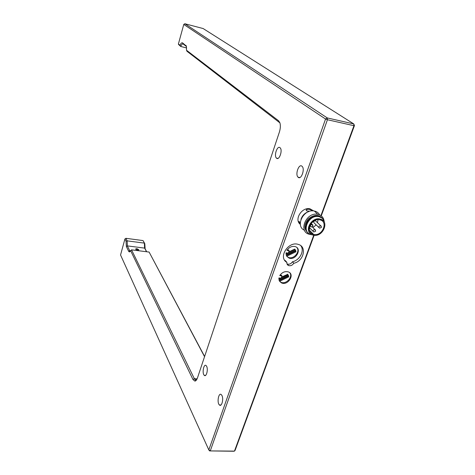 <?xml version="1.0" encoding="UTF-8"?>
<svg xmlns="http://www.w3.org/2000/svg" width="475" height="475" viewBox="0 0 475 475"><rect width="100%" height="100%" fill="white"/><g stroke="black" fill="none" stroke-linecap="round" stroke-linejoin="round"><path stroke-width="0.71" d="M280.03 147.725L280.096 147.79C282.957 150.148 279.14 160.995 276.486 158.122C273.677 155.818 277.299 145.136 280.03 147.725M313.732 235.238L234.46 451.113L209.594 450.912L233.694 451.25L234.46 451.113L235.131 450.306L314.129 235.291M321.266 215.858L354.457 125.537L353.958 125.709L353.762 123.927L327.263 117.931L327.429 119.73L325.553 119.023L208.822 449.92L120.543 254.974L124.943 238.943L126.053 241.247L127.169 240.855L125.928 238.313L124.943 238.943M146.68 251.756L145.113 248.752L144.816 243.711L143.04 240.588L144.382 243.123L144.56 247.95L146.537 251.738M204.612 356.488L149.12 252.071L131.545 249.838L194.334 378.67L192.987 379.549L194.898 381.11C195.926 380.95 196.804 379.828 197.535 377.732L279.371 132.121C280.476 128.559 280.654 125.459 279.9 122.811L278.647 120.822L186.527 50.261L186.96 51.252L279.923 122.888M221.884 395.42C223.897 398.869 221.665 407.39 219.402 404.949C216.671 402.693 218.69 391.94 221.332 394.666L221.884 395.42M206.607 366.261C208.424 369.354 206.304 377.524 204.268 375.315C201.833 373.314 203.793 363.179 206.144 365.625L206.607 366.261M301.975 166.226L302.058 166.297C305.3 168.999 301.091 180.429 298.08 177.193C294.91 174.562 298.882 163.305 301.975 166.226M209.594 450.912L208.822 449.92L210.318 450.775L327.429 119.73L353.958 125.709L320.94 215.614M325.553 119.023L327.263 117.931L184.858 23.75L183.772 24.427L325.553 119.023M184.858 23.75L203.14 28.547L353.762 123.927L354.457 125.537M186.527 50.261L186.36 46.117L182.566 42.892C181.8 42.453 180.939 43.237 179.977 45.244L178.392 44.032L178.564 44.484L180.743 46.473C181.622 44.43 182.43 43.605 183.166 43.997L186.467 46.479M178.392 44.032L183.772 24.427M179.977 45.244L180.743 46.473L186.651 47.939M196.608 379.757L194.999 379.62L194.334 378.67L197.107 378.824M126.053 241.247L126.362 246.537L128.654 251.322L129.432 251.97L130.655 250.747L192.987 379.549M130.655 250.747L131.545 249.838M130.37 251.222L129.663 250.675L127.359 245.896L127.169 240.855L144.382 243.123L144.816 243.711M125.928 238.313L143.04 240.588M136.859 248.633L138.854 249.785C137.691 250.378 136.61 250.111 135.613 248.989L136.859 248.633M149.12 252.071L204.553 356.678M278.873 279.258L278.908 277.94L281.052 278.202L278.873 279.258M286.912 262.408C277.816 257.622 288.283 240.873 298.264 244.399C307.266 246.602 303.644 261.369 293.793 263.263C292.434 265.299 290.718 266.071 288.64 265.578C287.31 265.008 286.734 263.952 286.912 262.408L285.618 260.906L285.576 261.363M300.147 224.265C293.972 219.408 301.957 206.791 309.991 208.816L313.738 210.942M279.021 280.084L288.473 275.494L288.028 274.817L281.141 278.16L281.96 275.868L279.751 275.595C282.067 272.276 284.929 271.047 288.337 271.914C295.254 274.253 287.981 285.95 281.533 282.922L279.567 281.307L288.705 276.872L288.64 276.011L279.193 280.594L279.021 280.084M293.793 263.263L292.475 261.767C299.749 260.282 304.754 250.812 300.865 245.741M287.013 263.928L287.345 264.07C289.412 264.563 291.127 263.791 292.475 261.767M284.614 260.169L285.618 260.906M308.649 211.636C304.778 212.96 302.213 215.549 300.96 219.408M306.423 210.627L306.185 210.146C307.04 208.679 308.649 208.596 311.018 209.908L311.487 210.461C310.692 211.244 309.077 211.351 306.63 210.787L306.423 210.627M300.366 224.503C298.822 222.727 298.395 221.736 299.084 221.534L300.265 223.096M304.463 230.238C294.785 226.177 303.751 208.472 314.313 211.031C316.754 211.535 318.535 212.824 319.669 214.902M310.11 230.915L309.664 230.987M324.11 221.124C323.558 217.449 321.474 215.187 317.864 214.344C306.12 211.624 297.748 232.061 309.534 234.306L310.81 234.519M308.512 233.284C303.774 229.597 303.697 224.812 308.287 218.916C314.159 214.249 319.004 214.237 322.828 218.868M313.292 234.104L312.782 234.151M306.078 224.586C307.283 220.542 309.914 217.888 313.975 216.618M312.348 233.154L311.363 233.083M312.948 233.759L311.814 233.664M307.83 232.637C301.477 227.43 310.032 214.201 318.482 216.291L322.157 218.203M312.057 234.798L311.321 234.662C300.645 232.655 308.251 214.16 318.856 216.642C321.634 217.253 323.428 218.892 324.241 221.546L324.413 222.336M310.217 233.451C304.707 228.718 312.384 217.087 319.853 218.951L323.018 220.56M313.874 235.256L313.239 235.137C303.685 233.368 310.519 216.832 319.978 219.07C329.715 220.56 323.392 237.049 313.874 235.256M314.147 234.502L313.589 234.401C304.902 232.797 311.113 217.787 319.693 219.836C328.498 221.196 322.768 236.128 314.147 234.502M318.06 219.723L317.454 222.65M316.16 224.883L312.918 227.59M310.246 228.481L309.284 228.57M318.867 227.507L314.349 223.125C313.209 221.985 313.553 221.16 315.376 220.655L316.101 221.35M300.331 224.2L298.929 221.516M299.238 221.617L299.582 221.962M306.185 210.075C307.183 209.053 308.792 209 311.018 209.908L311.481 210.556M306.63 210.787L306.28 210.449M281.96 275.868L281.432 275.227L280.09 275.061M289.851 272.864C293.152 277.103 285.992 284.697 281.01 282.275L279.567 281.307M278.861 278.362L279.567 278.017M288.289 275.583L288.64 276.011M281.533 277.067L287.636 274.354M287.488 274.176L288.028 274.817M286.027 254.137L286.075 252.789L288.224 253.08L286.027 254.137M286.17 254.986L295.688 250.408L295.242 249.708L288.313 253.038L289.15 250.705L286.93 250.396C289.109 247.19 291.858 245.925 295.177 246.596C302.403 248.538 295.854 260.757 289.061 258.085L286.716 256.251L295.913 251.821L295.854 250.937L286.342 255.514L286.17 254.986M289.15 250.705L288.604 250.093L287.233 249.903M296.905 247.558C300.432 251.685 293.716 259.593 288.521 257.462L286.87 256.476M286.021 253.27L286.811 252.89M295.468 250.515L295.854 250.937M288.687 251.987L294.69 249.102L295.242 249.708M135.814 249.393L138.445 250.117M183.166 43.997L182.566 42.892M186.467 46.473L185.868 45.357M279.365 122.283L278.647 120.822M130.625 250.8L129.663 250.675L128.654 251.322M145.208 248.953L144.643 248.122L127.359 245.896L126.362 246.537M321.272 226.153L320.637 225.702C318.79 226.219 318.44 227.05 319.592 228.202L321.462 227.371L320.637 225.702L315.376 220.655M312.853 224.918L312.212 224.455C310.347 224.966 310.003 225.803 311.161 226.967L313.043 226.13L311.22 223.482M315.489 229.965L314.866 229.508C313.013 230.001 312.651 230.832 313.791 231.996L315.673 231.171L314.866 229.508L312.253 226.937M277.923 158.401L276.486 158.122M220.946 405.015L219.402 404.949M205.568 375.392L204.268 375.315M299.85 177.519L298.08 177.193M195.985 380L194.898 381.11M130.328 251.227L129.432 251.97M129.93 251.067L130.429 251.132M194.999 379.62L196.638 379.709M144.56 247.95L145.113 248.752M288.64 265.578L287.345 264.07M312.182 210.882L309.991 208.816M317.864 214.344L314.313 211.031M318.856 216.642L318.482 216.291M324.484 222.644L324.241 221.546M313.589 234.401L309.445 230.25M309.908 225.732L310.424 226.243M309.373 227.614L313.072 231.289M281.533 282.922L281.01 282.275M289.061 258.085L288.521 257.462"/></g></svg>

